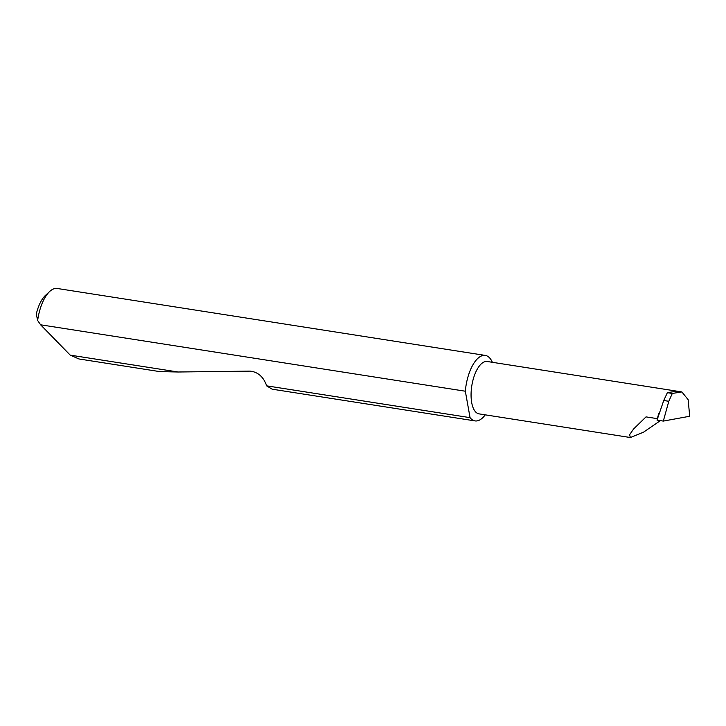 <?xml version="1.0" encoding="UTF-8"?>
<svg xmlns="http://www.w3.org/2000/svg" width="726" height="726" viewBox="0 0 726 726"><rect width="100%" height="100%" fill="white"/><g stroke="black" fill="none" stroke-linecap="round" stroke-linejoin="round"><path stroke-width="1.09" d="M660.397 420.635L643.472 432.215L630.377 437.533L629.587 434.765L633.535 429.057L646.013 416.887L657.384 418.657M630.377 437.533L479.033 413.865A26.499 11.489 -81.1 0 1 471.319 389.572A26.499 11.489 -81.1 0 1 487.228 361.503L681.877 391.94L672.294 393.447L668.8 401.287L663.736 400.498L657.03 420.109L663.319 421.089L668.8 401.287M492.382 362.31A33.151 14.375 98.9 0 0 485.286 355.413L57.191 288.467A33.151 14.375 98.9 0 0 49.722 291.444A33.151 14.375 98.9 0 0 37.652 320.511L40.62 324.803L70.24 355.132L78.925 358.962L159.72 371.603L178.151 372.002L250.062 371.122C257.421 371.875 262.758 376.222 266.052 384.163L266.587 385.833L470.067 417.65A33.151 14.375 98.9 0 0 475.049 420.908A33.151 14.375 98.9 0 0 485.249 414.836M266.587 385.833L272.159 389.181L475.049 420.908M70.24 355.132L178.151 372.002M485.286 355.413A33.151 14.375 98.9 0 0 465.393 390.515A33.151 14.375 98.9 0 0 465.33 391.214L40.62 324.803M663.319 421.089L689.7 416.252L688.148 399.672L681.877 391.94M672.294 393.447L667.375 392.675L663.736 400.498M667.375 392.675L676.042 391.296L680.362 391.967M470.067 417.65L465.33 391.214M37.652 320.511L36.3 314.077A27.842 12.079 -81.1 0 1 45.384 295.464L49.722 291.444M658.772 413.62L657.266 418.648"/></g></svg>
